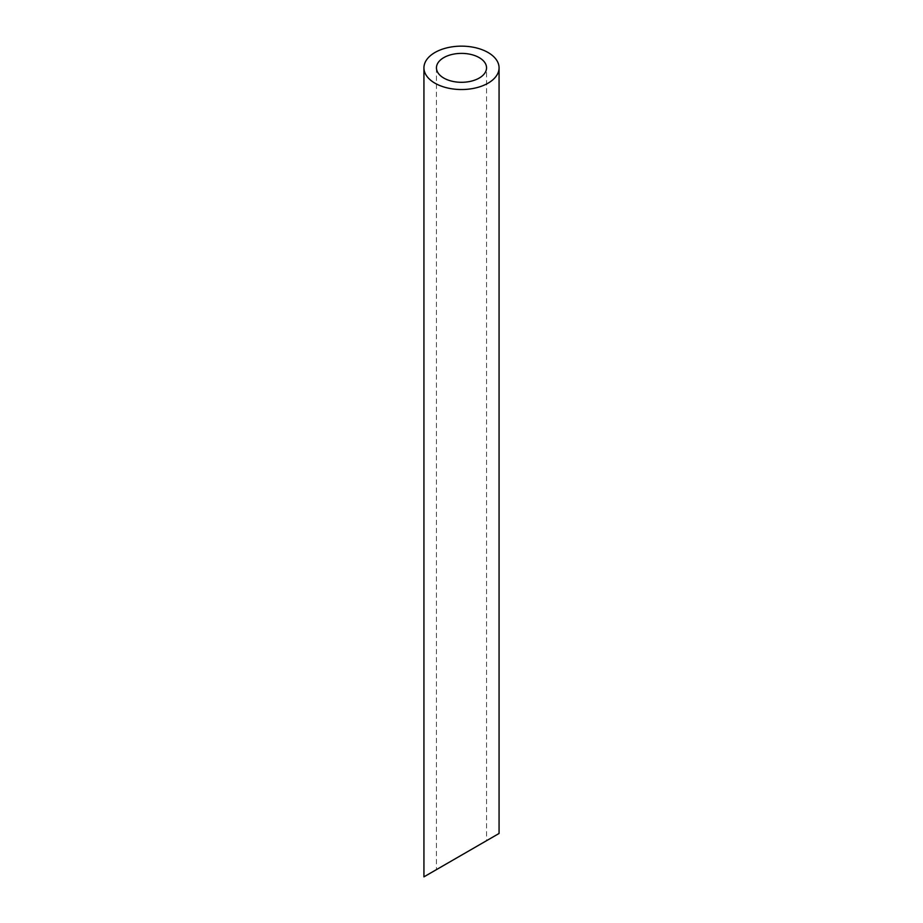 <?xml version="1.0" encoding="UTF-8"?>
<svg xmlns="http://www.w3.org/2000/svg" width="923" height="923" viewBox="0 0 923 923"><rect width="100%" height="100%" fill="white"/><g stroke="black" fill="none" stroke-linecap="round" stroke-linejoin="round"><path stroke-width="0.69" stroke-dasharray="4.62 3.46" d="M479.21 844.937L443.79 865.382M436.452 67.841L436.452 869.616L486.548 840.703L486.548 67.841M423.934 876.85L499.066 833.469"/><path stroke-width="1.38" d="M443.79 78.063A25.048 14.456 0 0 0 471.088 81.201A25.048 14.456 0 0 0 486.548 67.841A25.048 14.456 0 0 0 461.5 53.384A25.048 14.456 0 0 0 436.452 67.841A25.048 14.456 0 0 0 443.79 78.063M443.79 865.382L436.452 869.616M486.548 840.703L479.21 844.937M434.941 83.174A37.566 21.691 0 0 0 475.876 87.881A37.566 21.691 0 0 0 499.066 67.841A37.566 21.691 0 0 0 461.5 46.15A37.566 21.691 0 0 0 423.934 67.841A37.566 21.691 0 0 0 434.941 83.174M499.066 67.841L499.066 833.469L423.934 876.85L423.934 67.841"/></g></svg>
